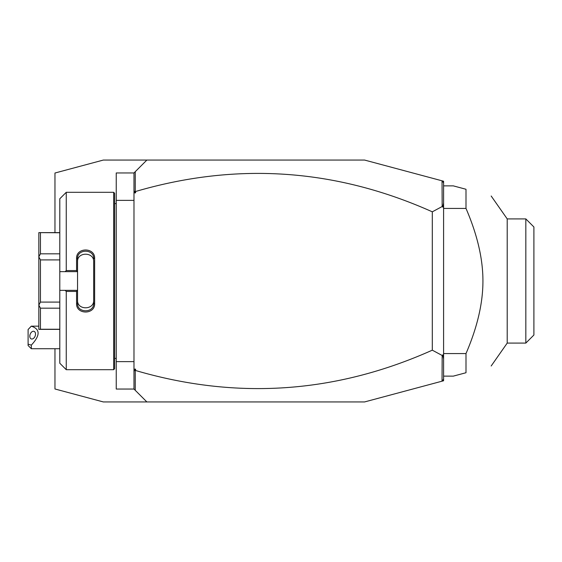 <?xml version="1.0" encoding="UTF-8"?>
<svg xmlns="http://www.w3.org/2000/svg" width="562" height="562" viewBox="0 0 562 562"><rect width="100%" height="100%" fill="white"/><g stroke="black" fill="none" stroke-linecap="round" stroke-linejoin="round"><path stroke-width="0.84" d="M442.041 180.809L443.594 181.231L443.594 380.769L364.576 401.942L146.879 401.942L133.981 389.044L116.243 389.044L116.243 172.956L133.981 172.956L146.879 160.058L364.576 160.058L442.041 180.809L442.168 206.528L432.304 211.825C335.746 168.642 236.841 161.863 135.59 191.494L135.59 192.864L134.332 191.944L135.252 191.256L135.252 171.684M54.964 348.728L54.964 388.981L103.338 401.942L152.014 401.942M54.964 232.626L54.964 173.019L103.338 160.058L152.014 160.058M133.981 200.374L116.243 200.374M133.981 361.626L116.243 361.626M113.657 192.309L113.657 369.691L114.627 368.721L114.627 193.279L113.657 192.309L66.253 192.309L66.253 270.568L76.573 270.568L76.573 258.457C76.06 247.175 95.14 247.182 94.634 258.457L94.634 303.543L93.664 303.297L93.664 261.695C94.177 251.713 77.022 251.713 77.542 261.695L77.542 258.703C77.015 248.741 94.184 248.734 93.664 258.703L94.634 258.457M66.253 192.309L59.797 198.758L59.797 271.65L65.171 271.65L66.253 270.568M65.171 271.65L77.542 271.65L76.573 270.568M77.542 271.537L77.542 258.703L76.573 258.457M77.542 271.65L77.542 290.463L76.573 291.432L66.253 291.432L65.171 290.35L59.797 290.35L59.797 363.242L66.253 369.691L66.253 291.432M94.634 303.543C95.14 314.825 76.06 314.825 76.573 303.543L76.573 291.432M76.573 303.543L77.542 303.297L77.542 290.463M93.664 300.305C94.177 310.287 77.022 310.287 77.542 300.305L77.542 303.297C77.015 313.259 94.184 313.266 93.664 303.297M77.542 290.35L65.171 290.35M59.797 271.65L59.797 290.35M59.797 253.834L40.45 253.834L38.834 256.757L38.834 232.626L59.797 232.752M59.797 302.089L40.45 302.089L38.834 305.138L38.834 256.757M38.834 256.862L40.45 259.911L59.797 259.911M40.45 302.089L40.45 259.911M38.834 305.138L40.45 308.166L59.797 308.166M59.797 329.248L40.45 329.248L40.45 308.166M40.45 329.248L38.834 329.374L38.834 305.243M40.45 253.834L40.45 232.752M133.981 389.044L133.981 172.956M133.981 190.3L134.332 191.944M135.59 192.864L133.981 192.864M443.594 182.84L442.168 180.978M133.981 369.136L135.59 369.136L135.59 370.506C236.841 400.137 335.746 393.358 432.304 350.175L442.168 355.472L442.041 381.191M135.59 370.506L134.332 370.056L135.59 369.136M135.252 390.316L135.252 370.744M443.594 379.16L442.168 381.022M443.594 203.015L442.758 207.104L442.168 206.528M442.758 207.104L443.594 206.704M442.168 355.472L442.758 354.896L443.594 355.296M432.304 350.175L432.304 211.825M443.594 358.985L442.758 354.896M133.981 371.7L134.332 370.056M443.594 376.14L453.274 376.14L465.996 372.732L465.996 353.568C477.307 327.344 482.955 303.15 482.934 281C482.955 258.836 477.307 234.649 465.996 208.432L443.594 208.432M465.996 353.568L443.594 353.568M443.594 185.86L453.274 185.86L465.996 189.268C500.454 198.498 500.454 198.498 465.996 189.268C500.454 198.498 500.454 198.498 465.996 189.268L465.996 208.432M465.996 372.732C500.454 363.502 500.454 363.502 465.996 372.732C500.454 363.502 500.454 363.502 465.996 372.732M525.835 343.087L533.9 335.022L533.9 226.978L525.835 218.913L525.835 343.087L507.212 343.087L507.212 218.913L491.181 196.012M31.324 348.728L28.1 345.504L28.1 344.176L31.324 345.11L31.324 348.728L59.797 348.728M28.1 344.176L28.1 329.508L31.324 326.171C40.359 329.128 40.359 335.437 31.324 345.11M35.511 334.081A4.032 2.648 -69.6 0 0 34.064 331.362A4.032 2.648 -69.6 0 0 29.807 336.202A4.032 2.648 -69.6 0 0 31.254 338.921A4.032 2.648 -69.6 0 0 35.511 334.081M114.627 203.599L116.243 203.599M113.657 369.691L66.253 369.691M59.797 329.374L38.834 329.374M59.797 232.626L38.834 232.626M114.627 358.401L116.243 358.401M507.212 343.087L491.181 365.988M525.835 218.913L507.212 218.913M30.306 327.168L31.324 326.15L38.834 326.15"/></g></svg>
